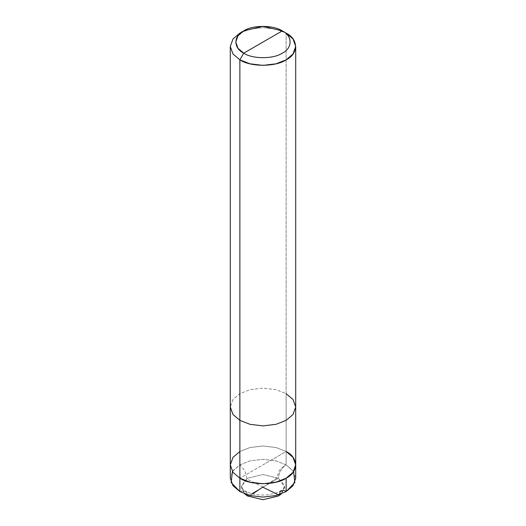 <?xml version="1.0" encoding="UTF-8"?>
<svg xmlns="http://www.w3.org/2000/svg" width="526" height="526" viewBox="0 0 526 526"><rect width="100%" height="100%" fill="white"/><g stroke="black" fill="none" stroke-linecap="round" stroke-linejoin="round"><path stroke-width="0.39" stroke-dasharray="2.63 1.97" d="M263.138 487.017L247.207 479.193L245.557 473.492C244.754 468.594 239.534 466.273 239.876 462.742L239.876 451.505L250.008 447.527L263 445.976L275.992 447.527L286.124 451.505L239.876 478.213L286.124 451.505L286.124 464.859C281.476 468.107 278.905 472.558 278.418 478.213L247.582 496.011L278.418 478.213L284.803 487.109L281.482 493.789L284.625 485.518L278.418 478.213L263 474.524L247.582 478.213L241.197 487.109L244.518 493.789L241.375 485.518L247.582 478.213L263 474.524L278.418 478.213C278.905 472.558 281.476 468.107 286.124 464.859L293.015 470.711L295.704 478.213M293.593 471.533L286.124 464.859L275.992 460.881L263 459.329L250.008 460.881L239.876 464.859L232.985 470.711L230.296 478.213M284.803 487.109L282.804 489.575L277.182 492.665L268.747 494.729C259.226 495.643 251.421 494.407 245.326 491.021L247.509 494.841L245.326 491.021L239.876 491.56L245.326 491.021C241.598 488.043 240.224 486.741 241.197 487.109M232.407 471.533L239.876 464.859L250.008 460.881L263 459.329L275.992 460.881L286.124 464.859L286.124 451.505L263 464.859L286.124 451.505L293.015 457.357L295.704 464.859M230.296 464.859L232.985 457.357L239.876 451.505L250.008 447.527L263 445.976L275.992 447.527L286.124 451.505L275.992 447.527L263 445.976L250.008 447.527L239.876 451.505L232.985 457.357L230.296 464.859M295.704 406.999L293.015 399.497L286.124 393.645L275.992 389.667L263 388.116L250.008 389.667L239.876 393.645L232.985 399.497L230.296 406.999L232.985 399.497L239.876 393.645L250.008 389.667L263 388.116L275.992 389.667L286.124 393.645L286.124 33.131L275.992 29.16L263 27.602L250.008 29.16L239.876 33.131L250.008 29.16L263 27.602L275.992 29.16L286.124 33.131L286.124 451.505L275.992 447.527L263 445.976L250.008 447.527L239.876 451.505M286.124 393.645L286.124 462.742C286.578 466.338 279.648 467.673 278.583 472.414L276.715 477.996L263.164 487.194M286.124 33.131L282.271 30.909M252.736 493.888L248.713 496.616L247.976 493.395L246.109 491.455L243.38 490.771L239.876 491.56L239.876 478.213"/><path stroke-width="0.79" d="M295.704 464.859L293.015 472.355L286.124 478.213L275.992 482.184L263 483.742L250.008 482.184L239.876 478.213L239.876 59.839L250.008 63.817L263 65.369L275.992 63.817L286.124 59.839L293.015 53.987L295.704 46.485L295.704 406.999L293.015 414.495L286.124 420.353L275.992 424.324L263 425.882L250.008 424.324L239.876 420.353L232.985 414.495L230.296 406.999L230.296 478.213L232.985 485.708L239.876 491.56L239.876 420.353L250.008 424.324L263 425.882L275.992 424.324L286.124 420.353L293.015 414.495L295.704 406.999L295.704 478.213L293.015 485.708L286.124 491.56L275.992 495.538L263 497.09L250.008 495.538L239.876 491.56L239.876 478.213L232.985 472.355L230.296 464.859L232.985 457.357L239.876 451.505L232.985 457.357L230.296 464.859L232.985 472.355L239.876 478.213L250.008 482.184L263 483.742L275.992 482.184L286.124 478.213L293.015 472.355L295.704 464.859L293.015 457.357L286.124 451.505C298.604 457.515 298.604 472.203 286.124 478.213C275.716 485.413 250.284 485.413 239.876 478.213L232.985 472.355L230.296 464.859L232.985 472.355L239.876 478.213C250.284 485.413 275.716 485.413 286.124 478.213C298.604 472.203 298.604 457.515 286.124 451.505M247.582 496.011L263 499.7L278.418 496.011L281.482 493.789L278.418 496.011L263 499.7L247.582 496.011L247.509 494.841L247.582 496.011L244.518 493.789L247.582 496.011M232.407 471.533L231.157 482.526L239.876 491.56L250.008 495.538L263 497.09L275.992 495.538L286.124 491.56L294.843 482.526L293.593 471.533M263 42.034L243.729 53.165C233.334 48.155 233.334 35.919 243.729 30.909C252.401 24.906 273.599 24.906 282.271 30.909L243.729 53.165L239.876 59.839C250.284 67.039 275.716 67.039 286.124 59.839C298.604 53.83 298.604 39.141 286.124 33.131L282.271 30.909C292.666 35.919 292.666 48.155 282.271 53.165C273.599 59.162 252.401 59.162 243.729 53.165C252.401 59.162 273.599 59.162 282.271 53.165C292.666 48.155 292.666 35.919 282.271 30.909L263 42.034M295.704 406.999L293.015 399.497L286.124 393.645M295.704 46.485L293.015 38.99L286.124 33.131L282.271 30.909L263 26.3L243.729 30.909L237.989 35.788L235.747 42.034L237.989 48.287L243.729 53.165L239.876 59.839L232.985 53.987L230.296 46.485L232.985 38.99L239.876 33.131L232.985 38.99L230.296 46.485L232.985 53.987L239.876 59.839L239.876 420.353L232.985 414.495L230.296 406.999L230.296 46.485M262.836 487.03L252.736 493.888M262.862 487.207L278.793 495.032C280.174 495.387 279.345 491.942 280.443 491.481L283.481 490.271C284.763 490.377 286.782 492.73 286.124 489.45L286.124 478.213M243.729 30.909L239.876 33.131"/></g></svg>
